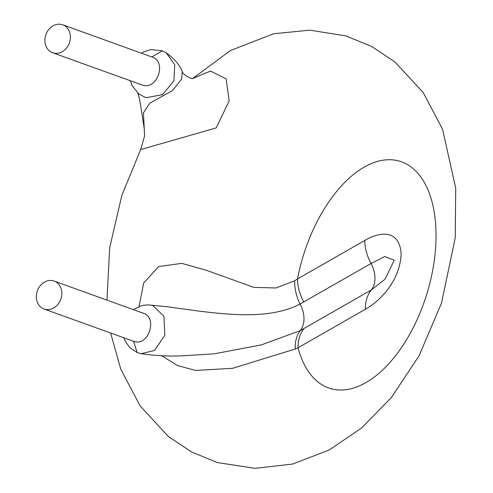 <?xml version="1.0" encoding="UTF-8"?>
<svg xmlns="http://www.w3.org/2000/svg" width="493" height="493" viewBox="0 0 493 493"><rect width="100%" height="100%" fill="white"/><g stroke="black" fill="none" stroke-linecap="round" stroke-linejoin="round"><path stroke-width="0.74" d="M214.27 353.808L261.265 344.927L300.237 330.63L371.26 289.983L385.002 279.217L394.264 260.261L384.737 256.533L371.056 263.509L300.034 304.039C266.121 321.75 216.606 313.597 168.242 306.88L151.037 305.149L152.972 305.605L163.984 316.407L164.828 335.178L154.599 350.443L141.152 353.678L140.382 353.512M142.767 313.049C158.167 316.814 148.794 346.899 133.843 341.384L44.043 309.019A14.852 12.454 109.8 0 1 37.265 291.098A14.852 12.454 109.8 0 1 53.651 280.911A14.852 12.454 109.8 0 1 54.125 281.072A14.852 12.454 109.8 0 1 60.904 298.992A14.852 12.454 109.8 0 1 44.518 309.179A14.852 12.454 109.8 0 1 44.043 309.019M192.966 78.35L210.585 71.066L226.133 78.88L229.183 100.917L216.18 127.933L140.684 149.552L144.585 135.902L143.457 112.798L149.823 103.148L172.495 90.546L181.671 79.034L182.318 71.51C179.551 64.786 174.202 58.562 166.277 52.837L174.756 64.768L173.918 80.723L162.622 94.625L146.686 97.596L144.806 97.109L138.86 94.034M166.277 52.837L162.388 50.828L151.838 56.948C167.109 61.194 157.606 90.17 142.551 85.147L52.622 52.751A14.852 12.454 109.8 0 1 45.843 34.837A14.852 12.454 109.8 0 1 62.223 24.65A14.852 12.454 109.8 0 1 62.697 24.81A14.852 12.454 109.8 0 1 69.476 42.725A14.852 12.454 109.8 0 1 53.09 52.911A14.852 12.454 109.8 0 1 52.622 52.751M139.044 306.412L143.685 283.044L158.592 266.577L181.757 263.354L206.53 270.343L253.87 287.364L275.92 287.986L294.66 280.8L297.513 278.927A118.825 64.663 -72.9 0 1 304.169 252.915A118.825 64.663 -72.9 0 1 401.561 161.821A118.825 64.663 -72.9 0 1 425.934 296.823A118.825 64.663 -72.9 0 1 357.844 386.537A118.825 64.663 -72.9 0 1 298.049 347.762L295.196 349.026L232.727 368.283L195.542 370.453L177.56 365.566L161.661 355.73M151.838 56.954L62.697 24.81M303.787 301.987A39.606 28.736 60.2 0 1 297.513 278.927L364.783 240.455C379.105 231.895 399.533 228.586 401.117 253.957C400.033 280.887 379.85 301.34 365.319 309.284L298.049 347.762A39.606 28.736 60.2 0 1 303.996 328.461M294.66 280.8A39.606 28.717 65.9 0 0 300.034 304.039A24.755 17.958 60.2 0 1 300.237 330.63A39.606 26.893 -121.2 0 0 295.196 349.026M123.86 337.797L124.729 340.225L129.677 347.614L137.14 352.52L133.56 341.292M364.783 240.455A39.606 28.736 -119.8 0 0 371.056 263.509A24.755 17.958 60.2 0 1 371.26 289.983A39.606 28.736 60.2 0 0 365.319 309.284M137.14 352.52L141.103 353.66M162.388 50.828L150.907 49.553L143.74 51.857L141.442 53.201M130.38 80.797L131.982 85.474L138.823 94.015M140.684 149.552L121.851 195.327L109.686 247.702L106.963 300.126M110.654 333.034L120.785 369.245L140.197 405.985L168.347 436.471L191.567 451.958L217.419 462.57L254.992 468.35L292.682 464.024L329.077 450.041L361.554 428.053L391.553 397.309L419.099 355.718L441.494 303.146L455.218 237.977L455.735 188.221L442.56 129.228L423.148 92.493L394.998 62.007L371.777 46.521L345.926 35.909L309.838 30.159L273.547 33.764L230.397 50.545L192.874 78.356M151.037 305.149L147.9 304.853L141.719 305.555L133.276 309.616M141.152 353.678C154.728 355.712 168.316 356.427 181.929 355.823L213.524 353.875M137.8 93.189L139.279 98.076L140.788 106.334L144.221 128.525M182.318 71.51C181.751 73.506 191.111 79.841 193.663 78.264M143.235 313.203L54.125 281.072"/></g></svg>
